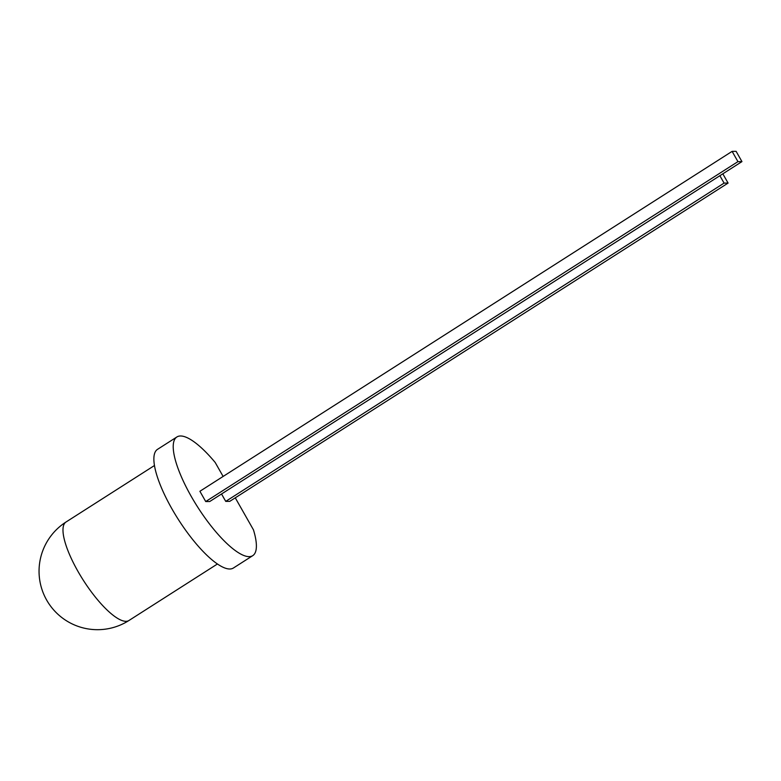 <?xml version="1.0" encoding="UTF-8"?>
<svg xmlns="http://www.w3.org/2000/svg" width="781" height="781" viewBox="0 0 781 781"><rect width="100%" height="100%" fill="white"/><g stroke="black" fill="none" stroke-linecap="round" stroke-linejoin="round"><path stroke-width="1.17" d="M205.725 501.548L209.728 501.519L741.95 161.608L736.112 151.338L732.109 151.368L199.897 491.278L205.725 501.548L737.947 161.638L732.109 151.368M235.266 497.819L253.454 529.83A70.427 20.238 -122.6 0 1 252.722 555.672A70.427 20.238 -122.6 0 1 197.759 507.211A70.427 20.238 -122.6 0 1 176.906 436.96A70.427 20.238 -122.6 0 1 215.195 462.479L223.122 476.439M728.087 183.076L724.085 183.105L225.738 501.382L229.741 501.353L728.087 183.076L722.825 173.821M225.738 501.382L221.531 493.982M252.722 555.672L233.373 568.031A70.427 20.238 -122.6 0 1 178.41 519.57A70.427 20.238 -122.6 0 1 157.557 449.319L176.906 436.96M741.95 161.608L737.947 161.638M724.085 183.105L719.877 175.705M77.983 571.409A58.438 16.791 -122.6 0 1 66.034 522.001A58.438 58.438 0 0 0 46.675 600.111A58.438 58.438 0 0 0 128.943 620.505A58.438 16.791 -122.6 0 1 125.926 621.325A58.438 16.791 -122.6 0 1 77.983 571.409M217.401 564.009L128.943 620.505M154.492 465.505L66.034 522.001"/></g></svg>
